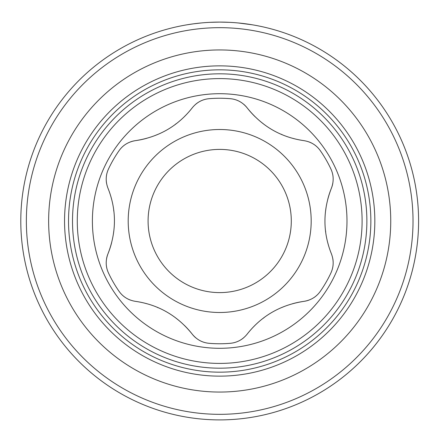 <?xml version="1.0" encoding="UTF-8"?>
<svg xmlns="http://www.w3.org/2000/svg" width="442" height="442" viewBox="0 0 442 442"><rect width="100%" height="100%" fill="white"/><g stroke="black" fill="none" stroke-linecap="round" stroke-linejoin="round"><path stroke-width="0.66" d="M219.691 93.704A127.296 127.296 0 0 0 92.395 221A127.296 127.296 0 0 0 219.691 348.296A127.296 127.296 0 0 0 346.987 221A127.296 127.296 0 0 0 219.691 93.704A127.296 127.296 0 0 0 92.395 221A127.296 127.296 0 0 0 219.691 348.296A127.296 127.296 0 0 0 346.987 221A127.296 127.296 0 0 0 219.691 93.704M219.691 98.24A122.76 122.76 0 0 0 209.022 98.704C202.32 99.334 196.74 102.367 192.276 107.804A87.516 87.516 0 0 1 184.436 116.572A87.516 87.516 0 0 0 192.276 107.804C177.883 126.092 158.91 137.048 135.368 140.661C128.395 141.827 122.981 145.147 119.113 150.612A122.76 122.76 0 0 0 108.445 169.093C105.638 175.209 105.472 181.557 107.947 188.143A87.516 87.516 0 0 1 111.622 199.32A87.516 87.516 0 0 0 107.947 188.143C116.594 209.751 116.594 231.658 107.947 253.857C105.478 260.476 105.644 266.83 108.445 272.907A122.76 122.76 0 0 0 119.113 291.388C123.009 296.875 128.423 300.19 135.368 301.339A87.516 87.516 0 0 1 146.882 303.748A87.516 87.516 0 0 0 135.368 301.339C158.402 304.66 177.369 315.61 192.276 334.196C196.773 339.649 202.353 342.683 209.022 343.296A122.76 122.76 0 0 0 230.359 343.296C237.056 342.666 242.641 339.633 247.106 334.196A87.516 87.516 0 0 1 254.946 325.428A87.516 87.516 0 0 0 247.106 334.196C261.498 315.908 280.466 304.952 304.013 301.339C310.98 300.173 316.4 296.853 320.268 291.388A122.76 122.76 0 0 0 330.936 272.907C333.738 266.791 333.903 260.443 331.428 253.857A87.516 87.516 0 0 1 327.754 242.68A87.516 87.516 0 0 0 331.428 253.857C322.782 232.249 322.782 210.342 331.428 188.143C333.898 181.524 333.738 175.17 330.936 169.093A122.76 122.76 0 0 0 320.268 150.612C316.373 145.125 310.953 141.81 304.013 140.661A87.516 87.516 0 0 1 292.499 138.252A87.516 87.516 0 0 0 304.013 140.661C280.974 137.34 262.007 126.39 247.106 107.804C242.608 102.351 237.023 99.317 230.359 98.704A122.76 122.76 0 0 0 209.022 98.704C202.32 99.334 196.74 102.367 192.276 107.804C177.883 126.092 158.91 137.048 135.368 140.661C128.395 141.827 122.981 145.147 119.113 150.612A122.76 122.76 0 0 0 108.445 169.093C105.638 175.209 105.472 181.557 107.947 188.143C116.594 209.751 116.594 231.658 107.947 253.857C105.478 260.476 105.644 266.83 108.445 272.907A122.76 122.76 0 0 0 119.113 291.388C123.009 296.875 128.423 300.19 135.368 301.339C158.402 304.66 177.369 315.61 192.276 334.196A23.868 23.868 0 0 0 195.751 337.804A23.868 23.868 0 0 1 192.276 334.196C196.773 339.649 202.353 342.683 209.022 343.296A122.76 122.76 0 0 0 230.359 343.296C237.056 342.666 242.641 339.633 247.106 334.196C261.498 315.908 280.466 304.952 304.013 301.339C310.98 300.173 316.4 296.853 320.268 291.388A122.76 122.76 0 0 0 330.936 272.907C333.738 266.791 333.903 260.443 331.428 253.857C322.782 232.249 322.782 210.342 331.428 188.143C333.898 181.524 333.738 175.17 330.936 169.093A122.76 122.76 0 0 0 320.268 150.612C316.373 145.125 310.953 141.81 304.013 140.661C280.974 137.34 262.007 126.39 247.106 107.804A23.868 23.868 0 0 0 243.625 104.196A23.868 23.868 0 0 1 247.106 107.804C242.608 102.351 237.023 99.317 230.359 98.704A122.76 122.76 0 0 0 219.691 98.24M199.839 340.567A23.868 23.868 0 0 0 204.315 342.406A23.868 23.868 0 0 1 199.839 340.567M157.275 307.378A87.516 87.516 0 0 1 158.148 307.754A87.516 87.516 0 0 0 157.275 307.378M175.767 317.997A87.516 87.516 0 0 1 178.286 319.964A87.516 87.516 0 0 0 175.767 317.997M184.314 325.312A87.516 87.516 0 0 1 192.276 334.196A87.516 87.516 0 0 0 184.314 325.312M122.257 295.035A23.868 23.868 0 0 0 126.097 297.991A23.868 23.868 0 0 1 122.257 295.035M127.699 298.902A23.868 23.868 0 0 0 130.506 300.135A23.868 23.868 0 0 1 127.699 298.902M107.92 253.929A23.868 23.868 0 0 0 106.566 258.669A23.868 23.868 0 0 1 107.92 253.929M106.218 263.592A23.868 23.868 0 0 0 106.865 268.388A23.868 23.868 0 0 1 106.218 263.592M113.677 210.138A87.516 87.516 0 0 1 113.787 211.083A87.516 87.516 0 0 0 113.677 210.138M113.727 231.459A87.516 87.516 0 0 1 113.285 234.63A87.516 87.516 0 0 0 113.727 231.459M111.666 242.514A87.516 87.516 0 0 1 107.947 253.857A87.516 87.516 0 0 0 111.666 242.514M106.859 173.64A23.868 23.868 0 0 0 106.218 178.441A23.868 23.868 0 0 1 106.859 173.64M106.229 180.281A23.868 23.868 0 0 0 106.566 183.331A23.868 23.868 0 0 1 106.229 180.281M135.291 140.672A23.868 23.868 0 0 0 130.506 141.871A23.868 23.868 0 0 1 135.291 140.672M126.069 144.026A23.868 23.868 0 0 0 122.235 146.987A23.868 23.868 0 0 1 126.069 144.026M176.093 123.754A87.516 87.516 0 0 1 175.33 124.329A87.516 87.516 0 0 0 176.093 123.754M157.65 134.462A87.516 87.516 0 0 1 154.683 135.666A87.516 87.516 0 0 0 157.65 134.462M147.042 138.208A87.516 87.516 0 0 1 135.368 140.661A87.516 87.516 0 0 0 147.042 138.208M204.287 99.605A23.868 23.868 0 0 0 199.812 101.45A23.868 23.868 0 0 1 204.287 99.605M198.22 102.384A23.868 23.868 0 0 0 195.751 104.201A23.868 23.868 0 0 1 198.22 102.384M239.542 101.433A23.868 23.868 0 0 0 235.061 99.594A23.868 23.868 0 0 1 239.542 101.433M282.106 134.622A87.516 87.516 0 0 1 281.234 134.246A87.516 87.516 0 0 0 282.106 134.622M263.614 124.003A87.516 87.516 0 0 1 261.089 122.036A87.516 87.516 0 0 0 263.614 124.003M255.067 116.688A87.516 87.516 0 0 1 247.106 107.804A87.516 87.516 0 0 0 255.067 116.688M317.118 146.965A23.868 23.868 0 0 0 313.284 144.009A23.868 23.868 0 0 1 317.118 146.965M311.682 143.097A23.868 23.868 0 0 0 308.87 141.865A23.868 23.868 0 0 1 311.682 143.097M331.456 188.071A23.868 23.868 0 0 0 332.809 183.331A23.868 23.868 0 0 1 331.456 188.071M333.163 178.408A23.868 23.868 0 0 0 332.517 173.612A23.868 23.868 0 0 1 333.163 178.408M325.704 231.862A87.516 87.516 0 0 1 325.588 230.917A87.516 87.516 0 0 0 325.704 231.862M325.655 210.541A87.516 87.516 0 0 1 326.097 207.37A87.516 87.516 0 0 0 325.655 210.541M327.715 199.486A87.516 87.516 0 0 1 331.428 188.143A87.516 87.516 0 0 0 327.715 199.486M332.522 268.36A23.868 23.868 0 0 0 333.163 263.559A23.868 23.868 0 0 1 332.522 268.36M333.146 261.719A23.868 23.868 0 0 0 332.809 258.669A23.868 23.868 0 0 1 333.146 261.719M304.09 301.328A23.868 23.868 0 0 0 308.875 300.129A23.868 23.868 0 0 1 304.09 301.328M313.312 297.974A23.868 23.868 0 0 0 317.141 295.013A23.868 23.868 0 0 1 313.312 297.974M263.288 318.246A87.516 87.516 0 0 1 264.051 317.671A87.516 87.516 0 0 0 263.288 318.246M281.731 307.538A87.516 87.516 0 0 1 284.692 306.334A87.516 87.516 0 0 0 281.731 307.538M292.333 303.792A87.516 87.516 0 0 1 304.013 301.339A87.516 87.516 0 0 0 292.333 303.792M235.094 342.395A23.868 23.868 0 0 0 239.57 340.55A23.868 23.868 0 0 1 235.094 342.395M241.155 339.616A23.868 23.868 0 0 0 243.63 337.798A23.868 23.868 0 0 1 241.155 339.616M219.691 312.494A91.494 91.494 0 0 1 128.197 221A91.494 91.494 0 0 1 219.691 129.506A91.494 91.494 0 0 1 311.185 221A91.494 91.494 0 0 1 219.691 312.494A91.494 91.494 0 0 0 311.185 221A91.494 91.494 0 0 0 219.691 129.506A91.494 91.494 0 0 0 128.197 221A91.494 91.494 0 0 0 219.691 312.494M366.877 221A147.186 147.186 0 0 0 219.691 73.814A147.186 147.186 0 0 0 72.505 221A147.186 147.186 0 0 0 219.691 368.186A147.186 147.186 0 0 0 366.877 221A147.186 147.186 0 0 1 219.691 368.186A147.186 147.186 0 0 1 72.505 221A147.186 147.186 0 0 1 219.691 73.814A147.186 147.186 0 0 1 366.877 221A147.186 147.186 0 0 0 219.691 73.814A147.186 147.186 0 0 0 72.505 221A147.186 147.186 0 0 0 219.691 368.186A147.186 147.186 0 0 0 366.877 221M287.67 243.492A71.604 71.604 0 0 1 197.198 288.98A71.604 71.604 0 0 1 151.711 198.508A71.604 71.604 0 0 1 242.177 153.02A71.604 71.604 0 0 1 287.67 243.492A71.604 71.604 0 0 1 197.198 288.98A71.604 71.604 0 0 1 151.711 198.508A71.604 71.604 0 0 1 242.177 153.02A71.604 71.604 0 0 1 287.67 243.492M219.691 22.1L210.32 22.321L219.691 22.1A198.9 198.9 0 0 1 418.591 221A198.9 198.9 0 0 1 219.691 419.9A198.9 198.9 0 0 1 20.791 221A198.9 198.9 0 0 1 219.691 22.1L228.807 22.31L219.691 22.1A198.9 198.9 0 0 1 418.591 221A198.9 198.9 0 0 1 219.691 419.9A198.9 198.9 0 0 1 20.791 221A198.9 198.9 0 0 1 219.691 22.1A198.9 198.9 0 0 1 418.591 221A198.9 198.9 0 0 1 219.691 419.9A198.9 198.9 0 0 1 20.791 221A198.9 198.9 0 0 1 219.691 22.1L229.061 22.321A198.9 198.9 0 0 1 238.15 22.956L252.376 24.802L238.15 22.956A198.9 198.9 0 0 0 229.061 22.321L219.691 22.1M201.254 22.956L193.347 23.851L201.254 22.956M192.287 23.995L187.021 24.802L192.287 23.995M182.48 25.614L180.187 26.061L182.48 25.614M186.999 24.802L193.369 23.851L186.999 24.802M246.028 23.851L238.127 22.956L246.028 23.851A198.9 198.9 0 0 1 256.907 25.614L259.194 26.061A198.9 198.9 0 0 1 219.691 419.9A198.9 198.9 0 0 0 259.194 26.061L256.907 25.614A198.9 198.9 0 0 0 246.028 23.851A198.9 198.9 0 0 1 256.907 25.614M247.255 24.017L252.36 24.802L247.255 24.017M219.691 372.164A151.164 151.164 0 0 1 68.527 221A151.164 151.164 0 0 1 219.691 69.836A151.164 151.164 0 0 1 370.855 221A151.164 151.164 0 0 1 219.691 372.164A151.164 151.164 0 0 0 370.855 221A151.164 151.164 0 0 0 219.691 69.836A151.164 151.164 0 0 0 68.527 221A151.164 151.164 0 0 0 219.691 372.164L217.315 372.147M219.691 392.054A171.054 171.054 0 0 1 48.637 221A171.054 171.054 0 0 1 219.691 49.946A171.054 171.054 0 0 1 390.745 221A171.054 171.054 0 0 1 219.691 392.054A171.054 171.054 0 0 1 48.637 221A171.054 171.054 0 0 1 219.691 49.946A171.054 171.054 0 0 1 390.745 221A171.054 171.054 0 0 1 219.691 392.054A171.054 171.054 0 0 1 48.637 221A171.054 171.054 0 0 1 219.691 49.946A171.054 171.054 0 0 1 390.745 221A171.054 171.054 0 0 1 219.691 392.054A171.054 171.054 0 0 0 390.745 221A171.054 171.054 0 0 0 219.691 49.946M362.103 221A142.412 142.412 0 0 0 219.691 78.588A142.412 142.412 0 0 0 77.278 221A142.412 142.412 0 0 0 219.691 363.412A142.412 142.412 0 0 0 362.103 221A142.412 142.412 0 0 0 219.691 78.588A142.412 142.412 0 0 0 77.278 221A142.412 142.412 0 0 0 219.691 363.412A142.412 142.412 0 0 0 362.103 221M219.691 414.331A193.331 193.331 0 0 1 26.36 221A193.331 193.331 0 0 1 219.691 27.669A193.331 193.331 0 0 1 413.021 221A193.331 193.331 0 0 1 219.691 414.331A193.331 193.331 0 0 1 26.36 221A193.331 193.331 0 0 1 219.691 27.669A193.331 193.331 0 0 1 413.021 221A193.331 193.331 0 0 1 219.691 414.331M229.061 22.321A198.9 198.9 0 0 1 238.15 22.956M259.194 26.061A198.9 198.9 0 0 1 219.691 419.9M219.691 376.142A155.142 155.142 0 0 1 64.549 221A155.142 155.142 0 0 1 219.691 65.858A155.142 155.142 0 0 1 374.833 221A155.142 155.142 0 0 1 219.691 376.142A155.142 155.142 0 0 1 64.549 221A155.142 155.142 0 0 1 219.691 65.858A155.142 155.142 0 0 1 374.833 221A155.142 155.142 0 0 1 219.691 376.142M219.691 69.836L222.066 69.853"/></g></svg>
